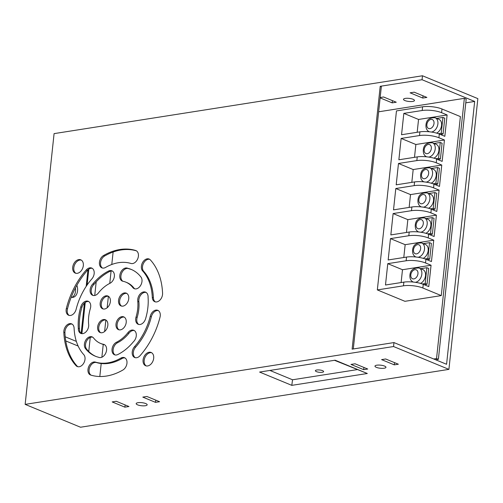 <?xml version="1.0" encoding="UTF-8"?>
<svg xmlns="http://www.w3.org/2000/svg" width="503" height="503" viewBox="0 0 503 503"><rect width="100%" height="100%" fill="white"/><g stroke="black" fill="none" stroke-linecap="round" stroke-linejoin="round"><path stroke-width="0.75" d="M436.579 133.119A7.595 5.269 -67.6 0 0 441.571 125.423A7.595 5.269 -67.6 0 0 438.855 119.28L435.177 117.765A7.595 5.269 112.4 0 1 437.893 123.901A7.595 5.269 112.4 0 1 431.442 132.044M433.907 158.162A7.595 5.269 -67.6 0 0 438.893 150.466A7.595 5.269 -67.6 0 0 436.183 144.323L432.498 142.808A7.595 5.269 112.4 0 1 435.214 148.945A7.595 5.269 112.4 0 1 428.77 157.087M431.228 183.205A7.595 5.269 -67.6 0 0 436.22 175.509A7.595 5.269 -67.6 0 0 433.504 169.373L429.826 167.851A7.595 5.269 112.4 0 1 432.542 173.994A7.595 5.269 112.4 0 1 426.091 182.136M428.55 208.255A7.595 5.269 -67.6 0 0 433.542 200.559A7.595 5.269 -67.6 0 0 430.826 194.416L427.148 192.901A7.595 5.269 112.4 0 1 429.864 199.037A7.595 5.269 112.4 0 1 423.413 207.179M425.871 233.298A7.595 5.269 -67.6 0 0 430.864 225.602A7.595 5.269 -67.6 0 0 428.154 219.459L424.469 217.944A7.595 5.269 112.4 0 1 427.185 224.087A7.595 5.269 112.4 0 1 420.741 232.223M423.199 258.341A7.595 5.269 -67.6 0 0 428.191 250.645A7.595 5.269 -67.6 0 0 425.475 244.508L421.797 242.987A7.595 5.269 112.4 0 1 424.507 249.13A7.595 5.269 112.4 0 1 418.062 257.272M420.521 283.39A7.595 5.269 -67.6 0 0 425.513 275.694A7.595 5.269 -67.6 0 0 422.797 269.551L419.118 268.036A7.595 5.269 112.4 0 1 421.835 274.173A7.595 5.269 112.4 0 1 415.384 282.315M322.555 370.661A4.143 1.163 6.1 0 1 323.611 371.579A4.143 1.163 6.1 0 1 320.914 372.377A4.143 1.163 6.1 0 1 316.431 371.623A4.143 1.163 6.1 0 1 315.375 370.698A4.143 1.163 6.1 0 1 318.072 369.906A4.143 1.163 6.1 0 1 322.555 370.661M376.382 367.353A5.527 1.547 -173.9 0 0 382.362 368.359A5.527 1.547 -173.9 0 0 385.958 367.297A5.527 1.547 -173.9 0 0 384.55 366.071A5.527 1.547 -173.9 0 0 378.57 365.065A5.527 1.547 -173.9 0 0 374.974 366.127A5.527 1.547 -173.9 0 0 376.382 367.353M137.596 404.852A5.527 1.547 -173.9 0 0 143.569 405.858A5.527 1.547 -173.9 0 0 147.172 404.796A5.527 1.547 -173.9 0 0 145.757 403.569A5.527 1.547 -173.9 0 0 139.784 402.557A5.527 1.547 -173.9 0 0 136.181 403.62A5.527 1.547 -173.9 0 0 137.596 404.852M413.057 99.273A5.527 1.547 6.1 0 1 414.472 100.499A5.527 1.547 6.1 0 1 410.869 101.562A5.527 1.547 6.1 0 1 404.896 100.556A5.527 1.547 6.1 0 1 403.488 99.33A5.527 1.547 6.1 0 1 407.084 98.267A5.527 1.547 6.1 0 1 413.057 99.273M75.412 287.974A8.979 5.961 -98.9 0 1 75.494 291.281A8.979 5.961 -98.9 0 1 71.91 297.386M71.187 297.248A8.979 5.961 81.1 0 0 72.948 297.361A8.979 5.961 81.1 0 0 77.537 290.96A8.979 5.961 81.1 0 0 76.877 285.283M143.078 359.934A7.18 4.98 -67.6 0 0 145.644 365.738A7.18 4.98 -67.6 0 0 153.692 358.268A7.18 4.98 -67.6 0 0 151.12 352.465A7.18 4.98 -67.6 0 0 143.078 359.934M151.655 352.741A7.18 4.98 -67.6 0 0 144.179 360.387A7.18 4.98 -67.6 0 0 146.216 365.92M118.545 300.329A6.904 4.791 -67.6 0 0 121.009 305.912A6.904 4.791 -67.6 0 0 128.749 298.732A6.904 4.791 -67.6 0 0 126.278 293.148A6.904 4.791 -67.6 0 0 118.545 300.329M126.813 293.425A6.904 4.791 -67.6 0 0 119.645 300.788A6.904 4.791 -67.6 0 0 121.581 306.094M97.639 326.944A6.904 4.791 -67.6 0 0 100.11 332.527A6.904 4.791 -67.6 0 0 107.843 325.34A6.904 4.791 -67.6 0 0 105.372 319.757A6.904 4.791 -67.6 0 0 97.639 326.944M105.907 320.034A6.904 4.791 -67.6 0 0 98.745 327.396A6.904 4.791 -67.6 0 0 100.682 332.703M116.004 324.058A6.904 4.791 -67.6 0 0 118.475 329.641A6.904 4.791 -67.6 0 0 126.209 322.454A6.904 4.791 -67.6 0 0 123.744 316.877A6.904 4.791 -67.6 0 0 116.004 324.058M124.272 317.154A6.904 4.791 -67.6 0 0 117.111 324.517A6.904 4.791 -67.6 0 0 119.048 329.817M72.709 267.3A7.18 4.98 -67.6 0 0 75.274 273.104A7.18 4.98 -67.6 0 0 83.322 265.634A7.18 4.98 -67.6 0 0 80.757 259.825A7.18 4.98 -67.6 0 0 72.709 267.3M81.285 260.101A7.18 4.98 -67.6 0 0 73.815 267.753A7.18 4.98 -67.6 0 0 75.846 273.286M100.172 303.215A6.904 4.791 -67.6 0 0 102.643 308.798A6.904 4.791 -67.6 0 0 110.377 301.611A6.904 4.791 -67.6 0 0 107.912 296.034A6.904 4.791 -67.6 0 0 100.172 303.215M108.441 296.311A6.904 4.791 -67.6 0 0 101.279 303.674A6.904 4.791 -67.6 0 0 103.216 308.974M125.021 357.973A6.904 4.791 -67.6 0 0 121.952 358.57A52.482 36.392 112.4 0 1 96.538 362.562A6.904 4.791 -67.6 0 0 89.1 369.85A6.904 4.791 -67.6 0 0 91.068 375.175M95.432 362.103A6.904 4.791 -67.6 0 0 87.994 369.397A6.904 4.791 -67.6 0 0 90.465 374.974A6.904 4.791 -67.6 0 0 90.76 375.081A66.289 45.968 -67.6 0 0 122.858 370.045A6.904 4.791 -67.6 0 0 126.932 363.493A6.904 4.791 -67.6 0 0 124.486 357.696A6.904 4.791 -67.6 0 0 120.846 358.111A52.482 36.392 112.4 0 1 95.432 362.103L96.538 362.562M158.313 310.603A6.904 4.791 -67.6 0 0 151.372 316.708A52.482 36.392 112.4 0 1 135.628 347.133A6.904 4.791 -67.6 0 0 133.333 352.396A6.904 4.791 -67.6 0 0 135.269 357.696M134.527 346.674A6.904 4.791 -67.6 0 0 132.232 351.937A6.904 4.791 -67.6 0 0 134.697 357.52A6.904 4.791 -67.6 0 0 140.136 355.596A66.289 45.968 -67.6 0 0 160.029 317.167A6.904 4.791 -67.6 0 0 157.785 310.326A6.904 4.791 -67.6 0 0 150.271 316.249A52.482 36.392 112.4 0 1 134.527 346.674L135.628 347.133M149.661 259.309A6.904 4.791 -67.6 0 0 142.494 266.672A6.904 4.791 -67.6 0 0 143.726 271.375A52.482 36.392 112.4 0 1 153.396 297.814A6.904 4.791 -67.6 0 0 155.37 301.888M150.366 259.906A6.904 4.791 -67.6 0 0 149.127 259.032A6.904 4.791 -67.6 0 0 141.393 266.213A6.904 4.791 -67.6 0 0 142.619 270.922A52.482 36.392 112.4 0 1 152.29 297.355A6.904 4.791 -67.6 0 0 154.798 301.712A6.904 4.791 -67.6 0 0 160.099 299.945A6.904 4.791 -67.6 0 0 162.576 293.299A66.289 45.968 -67.6 0 0 150.366 259.906M136.432 250.846A66.289 45.968 -67.6 0 0 104.643 255.983A6.904 4.791 -67.6 0 0 100.543 262.748A6.904 4.791 -67.6 0 0 102.48 268.049M103.536 255.524A6.904 4.791 -67.6 0 0 99.443 262.289A6.904 4.791 -67.6 0 0 101.908 267.873A6.904 4.791 -67.6 0 0 105.548 267.451A52.482 36.392 112.4 0 1 130.962 263.465A6.904 4.791 -67.6 0 0 137.809 258.592A6.904 4.791 -67.6 0 0 135.936 250.588A6.904 4.791 -67.6 0 0 135.64 250.481A66.289 45.968 -67.6 0 0 103.536 255.524L104.643 255.983M88.748 301.567A6.904 4.791 -67.6 0 0 81.926 307.245A46.955 32.563 -67.6 0 0 79.606 318.688A46.955 32.563 -67.6 0 0 79.43 328.748A6.96 4.829 -67.6 0 0 81.423 333.602M80.82 306.786A46.955 32.563 -67.6 0 0 78.506 318.229A46.955 32.563 -67.6 0 0 78.323 328.289A6.96 4.829 -67.6 0 0 80.851 333.42A6.96 4.829 -67.6 0 0 86.447 331.351A6.96 4.829 -67.6 0 0 88.622 324.196A33.148 22.981 112.4 0 1 88.71 316.632A33.148 22.981 112.4 0 1 90.345 308.553A6.904 4.791 -67.6 0 0 88.22 301.284A6.904 4.791 -67.6 0 0 80.82 306.786L81.926 307.245M92.69 337.173A6.904 4.791 -67.6 0 0 85.523 344.536A6.904 4.791 -67.6 0 0 86.547 348.994A46.955 32.563 -67.6 0 0 95.84 356.407M93.602 338.022A6.904 4.791 -67.6 0 0 92.156 336.897A6.904 4.791 -67.6 0 0 84.422 344.083A6.904 4.791 -67.6 0 0 85.441 348.541A46.955 32.563 -67.6 0 0 95.287 356.187A46.955 32.563 -67.6 0 0 98.563 357.256A6.96 4.829 -67.6 0 0 98.777 357.356A6.96 4.829 -67.6 0 0 105.894 352.76A6.96 4.829 -67.6 0 0 104.09 344.486A6.96 4.829 -67.6 0 0 103.222 344.259A33.148 22.981 112.4 0 1 100.556 343.423A33.148 22.981 112.4 0 1 93.602 338.022M134.314 330.559A6.96 4.829 -67.6 0 0 128.906 333.3A33.148 22.981 112.4 0 1 117.564 342.713A6.904 4.791 -67.6 0 0 113.137 349.654A6.904 4.791 -67.6 0 0 115.074 354.955M116.457 342.254A6.904 4.791 -67.6 0 0 112.037 349.195A6.904 4.791 -67.6 0 0 114.502 354.778A6.904 4.791 -67.6 0 0 117.815 354.533A46.955 32.563 -67.6 0 0 133.44 341.751A6.96 4.829 -67.6 0 0 136.313 335.256A6.96 4.829 -67.6 0 0 133.779 330.282A6.96 4.829 -67.6 0 0 127.8 332.848A33.148 22.981 112.4 0 1 116.457 342.254L117.564 342.713M146.077 292.425A6.96 4.829 -67.6 0 0 138.853 299.845A6.96 4.829 -67.6 0 0 138.885 301.825A33.148 22.981 112.4 0 1 137.156 317.468A6.904 4.791 -67.6 0 0 136.816 319.154A6.904 4.791 -67.6 0 0 138.753 324.46M136.055 317.016A6.904 4.791 -67.6 0 0 135.709 318.701A6.904 4.791 -67.6 0 0 138.18 324.278A6.904 4.791 -67.6 0 0 145.574 318.776A46.955 32.563 -67.6 0 0 148.077 297.279A6.96 4.829 -67.6 0 0 145.549 292.142A6.96 4.829 -67.6 0 0 137.753 299.386A6.96 4.829 -67.6 0 0 137.778 301.366A33.148 22.981 112.4 0 1 136.055 317.016L137.156 317.468M72.13 324.133A6.904 4.791 -67.6 0 0 64.962 331.496A6.904 4.791 -67.6 0 0 64.925 332.728A66.289 45.968 -67.6 0 0 77.135 366.115A6.904 4.791 -67.6 0 0 77.846 366.712M74.104 328.214A6.904 4.791 -67.6 0 0 71.596 323.857A6.904 4.791 -67.6 0 0 63.862 331.043A6.904 4.791 -67.6 0 0 63.818 332.269A66.289 45.968 -67.6 0 0 76.035 365.662A6.904 4.791 -67.6 0 0 77.267 366.536A6.904 4.791 -67.6 0 0 83.863 362.952A6.904 4.791 -67.6 0 0 83.775 354.646A52.482 36.392 112.4 0 1 74.104 328.214M127.837 268.313A6.96 4.829 -67.6 0 0 127.617 268.212A6.96 4.829 -67.6 0 0 119.821 275.455A6.96 4.829 -67.6 0 0 122.311 281.076A6.96 4.829 -67.6 0 0 123.178 281.309A33.148 22.981 112.4 0 1 125.844 282.145A33.148 22.981 112.4 0 1 132.792 287.546A6.904 4.791 -67.6 0 0 134.238 288.672A6.904 4.791 -67.6 0 0 140.727 285.283A6.904 4.791 -67.6 0 0 140.959 277.027A46.955 32.563 -67.6 0 0 131.113 269.375A46.955 32.563 -67.6 0 0 127.837 268.313L128.938 268.765A46.955 32.563 -67.6 0 1 131.66 269.614M128.504 268.583A6.96 4.829 -67.6 0 0 120.927 275.908A6.96 4.829 -67.6 0 0 122.883 281.259M92.961 283.818A6.96 4.829 -67.6 0 0 90.131 289.659A6.96 4.829 -67.6 0 0 92.615 295.286A6.96 4.829 -67.6 0 0 98.601 292.721A33.148 22.981 112.4 0 1 109.937 283.315A6.904 4.791 -67.6 0 0 114.307 276.801A6.904 4.791 -67.6 0 0 111.892 270.79A6.904 4.791 -67.6 0 0 108.579 271.035A46.955 32.563 -67.6 0 0 92.961 283.818L94.067 284.27A6.96 4.829 -67.6 0 0 91.232 290.112A6.96 4.829 -67.6 0 0 93.187 295.462M92.231 268.325A6.904 4.791 -67.6 0 0 87.365 270.425A66.289 45.968 -67.6 0 0 67.477 308.861A6.904 4.791 -67.6 0 0 67.251 310.118A6.904 4.791 -67.6 0 0 69.188 315.419M66.371 308.402A6.904 4.791 -67.6 0 0 66.145 309.659A6.904 4.791 -67.6 0 0 68.615 315.243A6.904 4.791 -67.6 0 0 76.129 309.314A52.482 36.392 112.4 0 1 91.873 278.888A6.904 4.791 -67.6 0 0 91.697 268.049A6.904 4.791 -67.6 0 0 86.258 269.973A66.289 45.968 -67.6 0 0 66.371 308.402L67.477 308.861M441.263 295.601L422.866 288.012A13.814 3.873 -173.9 0 0 403.463 285.817L377.338 289.917L404.934 301.31L441.263 295.601L460.39 116.595L441.992 109L441.596 112.691A13.814 3.873 -173.9 0 0 422.193 110.497L403.827 113.382L401.545 134.735L419.911 131.855A13.814 3.873 6.1 0 1 439.314 134.049L444.834 136.326L447.117 114.973L441.596 112.691M444.445 140.016L438.924 137.74A13.814 3.873 -173.9 0 0 419.521 135.546L401.149 138.426L398.866 159.784L417.239 156.898A13.814 3.873 6.1 0 1 436.642 159.093L442.162 161.369L444.445 140.016L415.868 144.499L401.149 138.426M441.766 165.059L436.246 162.783A13.814 3.873 -173.9 0 0 416.842 160.589L398.477 163.475L396.194 184.827L414.56 181.941A13.814 3.873 6.1 0 1 433.963 184.136L439.484 186.418L441.766 165.059L413.189 169.549L398.477 163.475M439.088 190.109L433.567 187.826A13.814 3.873 -173.9 0 0 414.164 185.632L395.798 188.518L393.516 209.87L411.882 206.991A13.814 3.873 6.1 0 1 431.285 209.185L436.805 211.461L439.088 190.109L410.517 194.592L395.798 188.518M436.409 215.152L430.895 212.876A13.814 3.873 -173.9 0 0 411.492 210.682L393.12 213.561L390.837 234.92L409.209 232.034A13.814 3.873 6.1 0 1 428.613 234.228L434.133 236.504L436.409 215.152L407.839 219.641L393.12 213.561M433.737 240.195L428.216 237.919A13.814 3.873 -173.9 0 0 408.813 235.725L390.447 238.611L388.165 259.963L406.531 257.077A13.814 3.873 6.1 0 1 425.934 259.271L431.455 261.554L433.737 240.195L405.16 244.684L390.447 238.611M431.058 265.244L425.538 262.962A13.814 3.873 -173.9 0 0 406.135 260.768L387.769 263.654L385.487 285.012L403.852 282.126A13.814 3.873 6.1 0 1 423.256 284.321L428.776 286.597L431.058 265.244L402.488 269.727L387.769 263.654M422.193 110.497L422.589 106.806L396.465 110.912L377.338 289.917M417.176 132.283L418.546 119.456L447.117 114.973M440.288 134.446L443.08 134.012L444.765 118.192L442.929 117.432L436.736 118.406M414.497 157.326L415.868 144.499M437.61 159.495L440.402 159.055L442.093 143.236L440.251 142.475L434.058 143.449M411.819 182.375L413.189 169.549M434.932 184.538L437.723 184.098L439.415 168.279L437.572 167.524L431.379 168.492M409.146 207.418L410.517 194.592M432.259 209.581L435.045 209.147L436.736 193.328L434.9 192.567L428.707 193.542M406.468 232.461L407.839 219.641M429.581 234.631L432.373 234.191L434.064 218.371L432.222 217.61L426.028 218.585M403.79 257.511L405.16 244.684M426.902 259.674L429.694 259.234L431.385 243.421L429.543 242.66L423.35 243.628M401.117 282.554L402.488 269.727M424.224 284.717L427.016 284.283L428.707 268.464L426.871 267.703L420.671 268.677M433.749 358.991L436.541 358.557L464.351 98.349L378.64 111.804M113.118 252.022L111.785 264.496M111.081 271.035L109.761 283.403M108.384 296.298L107.158 307.773M105.85 320.021L104.624 331.496M103.241 344.436L101.87 357.224M101.197 363.524L99.814 376.514M422.476 75.771L54.085 133.622L25.15 404.374L393.541 346.529L448.915 369.378L477.85 98.626L422.476 75.771L422.048 79.725L474.669 101.443L446.576 364.285L393.962 342.574L352.119 349.145L380.211 86.296L381.318 86.755L353.295 348.956M96.192 281.831L94.74 295.462M90.251 337.456L88.748 351.503M65.761 340.94L78.154 346.051M474.669 101.443L465.791 102.838M464.351 98.349L466.187 99.104L438.377 359.312L435.592 359.752M380.167 97.519L383.569 96.985L396.263 102.222L392.183 102.864L380.123 97.89M422.797 98.06L410.102 92.822L414.183 92.181L426.877 97.419L422.797 98.06L423.036 95.834M422.048 79.725L380.211 86.296M112.427 271.067A6.904 4.791 -67.6 0 0 109.685 271.488A46.955 32.563 -67.6 0 0 94.067 284.27M125.844 282.145L126.945 282.598A33.148 22.981 112.4 0 1 133.899 287.999A6.904 4.791 -67.6 0 0 134.81 288.848M104.618 344.762A6.96 4.829 -67.6 0 0 104.322 344.712A33.148 22.981 112.4 0 1 101.656 343.876L100.556 343.423M393.962 342.574L393.541 346.529M25.15 404.374L80.524 427.229L448.915 369.378M124.882 407.16L128.963 406.518L116.268 401.281L112.188 401.922L124.882 407.16L125.121 404.934M155.496 402.35L159.577 401.715L146.882 396.471L142.802 397.112L155.496 402.35L155.735 400.124M334.501 360.305L367.316 373.496L335.117 360.205L259.605 372.063L291.803 385.355L292.526 379.778L357.111 369.636M350.975 364.424L363.669 369.661L367.75 369.026L355.055 363.782L350.975 364.424M381.588 359.62L394.283 364.857L398.363 364.216L385.669 358.979L381.588 359.62M137.778 301.366L138.885 301.825M127.8 332.848L128.906 333.3M98.563 357.256L98.997 357.438M103.222 344.259L104.322 344.712M78.323 328.289L79.43 328.748M392.422 100.638L392.183 102.864M394.522 362.632L394.283 364.857M363.908 367.435L363.669 369.661M269.916 370.447L292.526 379.778M436.541 358.557L438.377 359.312M422.589 106.806A13.814 3.873 6.1 0 1 441.992 109M418.546 119.456L403.827 113.382M422.344 283.969L425.18 283.522L427.016 284.283M425.18 283.522L426.871 267.703M425.016 258.919L427.852 258.479L429.694 259.234M427.852 258.479L429.543 242.66M427.695 233.876L430.53 233.43L432.373 234.191M430.53 233.43L432.222 217.61M430.373 208.833L433.209 208.387L435.045 209.147M433.209 208.387L434.9 192.567M433.045 183.784L435.887 183.344L437.723 184.098M435.887 183.344L437.572 167.524M435.724 158.741L438.559 158.294L440.402 159.055M438.559 158.294L440.251 142.475M438.402 133.697L441.238 133.251L443.08 134.012M441.238 133.251L442.929 117.432M434.014 123.461A4.835 3.351 -67.6 0 0 430.933 119.412A4.835 3.351 -67.6 0 0 426.871 124.587A4.835 3.351 -67.6 0 0 429.946 128.636A4.835 3.351 -67.6 0 0 434.014 123.461M431.335 148.511A4.835 3.351 -67.6 0 0 428.254 144.455A4.835 3.351 -67.6 0 0 424.192 149.63A4.835 3.351 -67.6 0 0 427.273 153.685A4.835 3.351 -67.6 0 0 431.335 148.511M428.657 173.554A4.835 3.351 -67.6 0 0 425.582 169.498A4.835 3.351 -67.6 0 0 421.514 174.673A4.835 3.351 -67.6 0 0 424.595 178.728A4.835 3.351 -67.6 0 0 428.657 173.554M425.984 198.597A4.835 3.351 -67.6 0 0 422.904 194.548A4.835 3.351 -67.6 0 0 418.842 199.722A4.835 3.351 -67.6 0 0 421.916 203.772A4.835 3.351 -67.6 0 0 425.984 198.597M423.306 223.646A4.835 3.351 -67.6 0 0 420.225 219.591A4.835 3.351 -67.6 0 0 416.163 224.766A4.835 3.351 -67.6 0 0 419.238 228.821A4.835 3.351 -67.6 0 0 423.306 223.646M420.627 248.689A4.835 3.351 -67.6 0 0 417.553 244.64A4.835 3.351 -67.6 0 0 413.485 249.809A4.835 3.351 -67.6 0 0 416.566 253.864A4.835 3.351 -67.6 0 0 420.627 248.689M417.955 273.733A4.835 3.351 -67.6 0 0 414.874 269.683A4.835 3.351 -67.6 0 0 410.806 274.858A4.835 3.351 -67.6 0 0 413.887 278.907A4.835 3.351 -67.6 0 0 417.955 273.733M439.314 134.049L438.924 137.74M436.642 159.093L436.246 162.783M433.963 184.136L433.567 187.826M431.285 209.185L430.895 212.876M428.613 234.228L428.216 237.919M425.934 259.271L425.538 262.962M423.256 284.321L422.866 288.012M403.463 285.817L403.852 282.126M406.135 260.768L406.531 257.077M408.813 235.725L409.209 232.034M411.492 210.682L411.882 206.991M414.164 185.632L414.56 181.941M416.842 160.589L417.239 156.898M419.521 135.546L419.911 131.855M367.316 373.496L291.803 385.355M86.258 269.973L87.365 270.425M108.579 271.035L109.685 271.488M132.792 287.546L133.899 287.999M76.035 365.662L77.135 366.115M63.818 332.269L64.925 332.728M85.441 348.541L86.547 348.994M135.64 250.481L136.219 250.727M142.619 270.922L143.726 271.375M152.29 297.355L153.396 297.814M150.271 316.249L151.372 316.708M120.846 358.111L121.952 358.57M81.159 333.42L84.397 303.127M86.189 286.352L87.962 269.815M65.214 336.796L76.355 341.399M435.177 117.765C429.417 117.495 426.349 119.928 425.959 125.052C425.808 128.472 426.946 130.723 429.38 131.805M432.498 142.808C426.739 142.544 423.671 144.971 423.287 150.095C423.13 153.516 424.268 155.767 426.707 156.848M429.826 167.851C424.067 167.587 420.992 170.014 420.609 175.145C420.451 178.565 421.596 180.816 424.029 181.897M427.148 192.901C421.388 192.63 418.314 195.063 417.93 200.188C417.779 203.608 418.917 205.859 421.351 206.94M424.469 217.944C418.71 217.68 415.641 220.107 415.258 225.231C415.101 228.651 416.239 230.902 418.678 231.984M421.797 242.987C416.038 242.723 412.963 245.15 412.579 250.28C412.422 253.701 413.567 255.952 416 257.033M419.118 268.036C413.359 267.766 410.285 270.199 409.901 275.323C409.744 278.744 410.888 280.995 413.321 282.076M81.907 333.671L85.246 302.435M87.107 285L88.805 269.149"/></g></svg>
